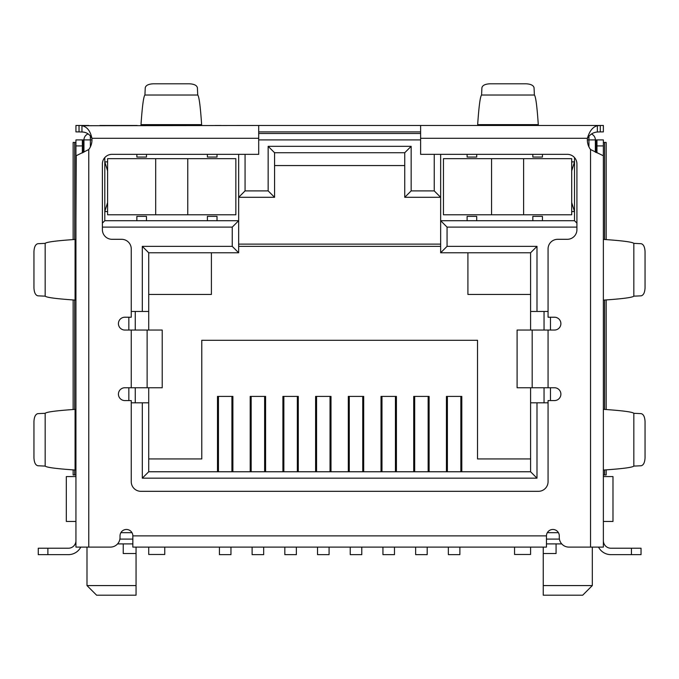 <?xml version="1.0" encoding="UTF-8"?>
<svg xmlns="http://www.w3.org/2000/svg" width="679" height="679" viewBox="0 0 679 679"><rect width="100%" height="100%" fill="white"/><g stroke="black" fill="none" stroke-linecap="round" stroke-linejoin="round"><path stroke-width="1.02" d="M232.889 471.761L232.889 396.409L217.492 396.409L217.492 471.761M265.591 471.761L265.591 396.409L250.203 396.409L250.203 471.761M298.293 471.761L298.293 396.409L282.905 396.409L282.905 471.761M330.996 471.761L330.996 396.409L315.608 396.409L315.608 471.761M363.698 471.761L363.698 396.409L348.31 396.409L348.31 471.761M396.409 471.761L396.409 396.409L381.012 396.409L381.012 471.761M429.111 471.761L429.111 396.409L413.715 396.409L413.715 471.761M461.813 471.761L461.813 396.409L446.426 396.409L446.426 471.761M148.718 458.936L201.782 458.936L201.782 340.298L477.524 340.298L477.524 458.936L530.588 458.936M530.588 471.761L148.718 471.761L142.31 478.169L536.996 478.169L536.996 402.825L530.588 402.825L530.588 471.761L536.996 478.169M595.356 152.198L595.356 139.908L596.96 139.908L596.96 145.926L603.368 145.926L603.368 547.104L568.9 547.104A9.616 9.616 0 0 1 559.284 537.488L559.284 535.884A6.417 6.417 0 0 0 552.867 529.467A6.417 6.417 0 0 0 546.459 535.884L546.459 547.104L132.846 547.104L132.846 535.884L546.459 535.884M132.846 535.884A6.417 6.417 0 0 0 126.438 529.467A6.417 6.417 0 0 0 120.022 535.884L120.022 537.488A9.616 9.616 0 0 1 110.405 547.104L75.938 547.104L75.938 145.926L82.354 145.926L82.354 139.908L83.958 139.908A6.417 6.417 0 0 1 88.143 133.899A6.417 6.417 0 0 0 83.958 139.908L83.958 152.138M420.615 133.5L258.699 133.5L420.615 133.5M440.654 154.337L440.654 252.775L530.588 252.775L530.588 311.449L536.996 311.449L536.996 246.358L447.062 246.358L447.062 227.117L576.921 227.117M536.996 311.449L548.063 311.449M550.465 400.576L550.465 387.751M550.465 330.045L550.465 317.22M548.063 402.825L536.996 402.825M148.718 471.761L148.718 402.825L142.31 402.825L142.31 478.169M142.31 402.825L131.251 402.825M128.84 317.22L128.84 330.045M128.84 387.751L128.84 400.576M131.251 311.449L148.718 311.449L148.718 252.775L142.31 246.358L142.31 311.449M102.393 227.117L232.243 227.117L232.243 246.358L142.31 246.358M434.237 154.337L434.237 190.892L411.151 190.892L411.151 146.325L268.154 146.325L268.154 190.892L245.068 190.892L245.068 154.337M591.485 134.026A6.417 6.417 0 0 1 595.356 139.908A6.417 6.417 0 0 0 591.485 134.026M217.017 220.709L207.392 220.709L207.392 216.38L217.017 216.38L217.017 220.709L238.66 220.709L238.66 154.337M232.243 227.117L238.66 220.709L238.66 252.775L232.243 246.358M274.571 165.557L404.743 165.557M107.605 170.853L104.795 161.874L107.605 161.874M75.938 476.565L66.321 476.565L66.321 521.455L75.938 521.455L75.938 506.916M576.921 223.111L574.51 220.709L574.51 157.596M574.51 220.709L532.828 220.709L532.828 216.38L542.453 216.38L542.453 220.709M476.717 220.709L467.101 220.709L467.101 216.38L476.717 216.38L476.717 220.709L532.828 220.709M447.062 227.117L440.654 220.709L467.101 220.709M447.062 246.358L440.654 252.775M530.588 252.775L536.996 246.358M544.049 402.825L544.049 387.751M544.049 330.045L544.049 311.449M135.257 402.825L135.257 387.751M135.257 330.045L135.257 311.449M148.718 252.775L238.66 252.775M146.477 220.709L136.861 220.709L136.861 216.38L146.477 216.38L146.477 220.709L207.392 220.709M136.861 220.709L104.795 220.709L102.393 223.111M104.795 157.596L104.795 220.709M245.068 190.892L238.66 197.3L274.571 197.3L268.154 190.892M274.571 197.3L274.571 152.733L404.743 152.733L411.151 146.325M268.154 146.325L274.571 152.733M404.743 152.733L404.743 197.3L411.151 190.892M434.237 190.892L440.654 197.3L404.743 197.3M119.894 539.092L132.846 539.092M546.459 539.092L559.42 539.092M603.368 506.916L603.368 521.455L612.984 521.455L612.984 476.565L603.368 476.565M107.605 211.568L104.795 211.568L107.605 202.597M132.846 543.896L117.577 543.896M530.588 402.825L530.588 387.751M530.588 330.045L530.588 311.449M148.718 311.449L148.718 330.045M148.718 387.751L148.718 402.825M543.251 547.104L543.251 553.521L556.076 553.521L556.076 543.896L561.728 543.896M571.71 211.568L574.51 211.568L571.71 202.597M571.71 170.853L574.51 161.874L571.71 161.874M530.588 294.448L467.907 294.448L467.907 252.775M440.654 246.358L238.66 246.358M148.718 294.448L211.407 294.448L211.407 252.775M123.23 543.896L123.23 553.521L136.055 553.521L136.055 547.104M543.251 585.578L543.251 595.203L582.692 595.203L592.309 585.578L543.251 585.578L543.251 553.521M136.055 585.578L86.997 585.578L96.622 595.203L136.055 595.203L136.055 553.521M476.717 154.337L476.717 157.061L467.101 157.061L467.101 154.337M542.453 154.337L542.453 157.061L532.828 157.061L532.828 154.337M146.477 154.337L146.477 157.061L136.861 157.061L136.861 154.337M217.017 154.337L217.017 157.061L207.392 157.061L207.392 154.337M447.385 396.409L447.385 471.761M460.854 471.761L460.854 396.409M448.344 547.104L448.344 554.641L459.887 554.641L459.887 547.104M414.682 396.409L414.682 471.761M428.143 471.761L428.143 396.409M415.641 547.104L415.641 554.641L427.184 554.641L427.184 547.104M381.98 396.409L381.98 471.761M395.441 471.761L395.441 396.409M382.939 547.104L382.939 554.641L394.482 554.641L394.482 547.104M349.269 396.409L349.269 471.761M362.739 471.761L362.739 396.409M350.237 547.104L350.237 554.641L361.78 554.641L361.78 547.104M316.567 396.409L316.567 471.761M330.036 471.761L330.036 396.409M317.534 547.104L317.534 554.641L329.077 554.641L329.077 547.104M218.46 396.409L218.46 471.761M231.921 471.761L231.921 396.409M219.419 547.104L219.419 554.641L230.962 554.641L230.962 547.104M251.162 396.409L251.162 471.761M264.632 471.761L264.632 396.409M252.121 547.104L252.121 554.641L263.664 554.641L263.664 547.104M283.864 396.409L283.864 471.761M297.334 471.761L297.334 396.409M284.824 547.104L284.824 554.641L296.367 554.641L296.367 547.104M148.718 547.104L148.718 554.48L164.751 554.48L164.751 547.104M187.76 214.776L235.851 214.776L235.851 158.665L107.605 158.665L107.605 214.776L187.76 214.776L187.76 158.665M571.71 214.776L571.71 158.665L443.455 158.665L443.455 214.776L571.71 214.776M530.588 547.104L530.588 554.48L514.555 554.48L514.555 547.104M75.938 300.228L75.08 300.033L75.08 239.458L75.938 239.356M75.938 409.293L75.938 470.097L75.08 469.97L75.08 409.386L75.938 409.293M75.938 508.63L75.938 502.214M75.938 540.696L75.938 537.488L75.938 540.696A7.537 7.537 0 0 1 68.401 548.225L38.262 548.225L38.262 554.641L68.401 554.641A13.945 13.945 0 0 0 80.793 547.104M75.938 534.28L75.938 537.488M75.938 145.926L75.938 139.908L82.354 139.908M76.243 155.78L75.938 220.064M75.938 319.461L75.938 390.001M603.368 502.214L603.368 508.63M601.653 139.908L603.368 139.908L603.368 145.926M603.368 489.389L603.368 470.157M603.368 470.089L603.368 409.31L603.368 470.089M603.368 409.233L603.368 390.001M603.368 319.461L603.368 300.228M603.368 300.152L603.368 239.373L603.368 300.152M603.368 239.305L603.368 220.072M82.354 145.926L82.354 152.945M603.368 155.78L590.543 149.533A16.033 16.033 0 0 1 587.42 138.304L420.615 138.304L420.615 154.337L567.296 154.337A9.616 9.616 0 0 1 576.921 163.962L576.921 229.689A9.616 9.616 0 0 1 567.296 239.305L557.68 239.305A9.616 9.616 0 0 0 548.063 248.921L548.063 317.22L554.471 317.22A6.417 6.417 0 0 1 560.888 323.628A6.417 6.417 0 0 1 554.471 330.045L532.183 330.045L532.183 387.751L554.471 387.751A6.417 6.417 0 0 1 560.888 394.168A6.417 6.417 0 0 1 554.471 400.576L548.063 400.576L548.063 481.7A9.616 9.616 0 0 1 538.439 491.316L140.867 491.316A9.616 9.616 0 0 1 131.251 481.7L131.251 400.576L124.834 400.576A6.417 6.417 0 0 1 118.426 394.168A6.417 6.417 0 0 1 124.834 387.751L147.122 387.751L147.122 330.045L124.834 330.045A6.417 6.417 0 0 1 118.426 323.628A6.417 6.417 0 0 1 124.834 317.22L131.251 317.22L131.251 248.921A9.616 9.616 0 0 0 121.626 239.305L112.01 239.305A9.616 9.616 0 0 1 102.393 229.689L102.393 163.962A9.616 9.616 0 0 1 112.01 154.337L258.699 154.337L258.699 125.479L81.955 125.717C87.048 126.735 90.358 130.937 91.894 138.304A16.033 16.033 0 0 1 88.762 149.533L76.014 155.822M598.522 547.104A13.945 13.945 0 0 0 610.905 554.641L641.044 554.641L641.044 548.225L610.905 548.225A7.537 7.537 0 0 1 603.368 540.696M596.96 152.817L596.96 145.926M603.368 139.908L596.96 139.908M75.08 239.458C56.561 240.706 46.588 242.013 45.17 243.362L45.17 296.163C46.571 297.495 56.306 298.785 74.376 300.033L75.08 300.033M75.08 409.386C56.561 410.642 46.588 411.941 45.17 413.299L45.17 466.091C46.571 467.432 56.306 468.722 74.376 469.97L75.08 469.97M603.758 469.995L604.208 469.995C622.541 468.739 632.421 467.441 633.83 466.091L633.83 413.299C632.404 411.941 622.38 410.634 603.75 409.369M603.758 300.067L604.208 300.067C622.541 298.811 632.421 297.504 633.83 296.163L633.83 243.362C632.404 242.013 622.38 240.697 603.75 239.432M45.17 243.362L37.863 243.702C35.495 244.287 34.188 246.961 33.95 251.714L33.95 287.82C34.188 292.573 35.495 295.238 37.863 295.832L45.17 296.163M45.17 413.299L37.863 413.63C35.495 414.215 34.188 416.889 33.95 421.642L33.95 457.748C34.188 462.501 35.495 465.174 37.863 465.76L45.17 466.091M420.615 138.304L420.615 125.479L603.368 125.479L603.368 131.896L600.278 131.896L600.278 125.479L590.543 125.479M597.359 125.717L597.359 132.015C593.319 132.278 590 134.383 587.42 138.304C589.474 131.098 592.784 126.905 597.359 125.717L600.278 125.479M633.83 466.091L641.137 465.76C643.505 465.174 644.812 462.501 645.05 457.748L645.05 421.642C644.812 416.889 643.505 414.215 641.137 413.63L633.83 413.299M641.044 554.641L641.044 548.225M633.83 296.163L641.137 295.832C643.505 295.238 644.812 292.573 645.05 287.82L645.05 251.714C644.812 246.961 643.505 244.287 641.137 243.702L633.83 243.362M81.955 125.717L81.955 132.015C86.309 132.057 89.62 134.162 91.894 138.304L258.699 138.304M597.359 132.015L600.278 131.896M579.433 125.479L538.439 125.479M137.209 125.479L99.872 125.479M88.762 125.479L79.036 125.479L79.036 131.896L81.955 132.015M75.938 125.479L75.938 131.896L75.938 125.479L79.036 125.479M258.699 125.479L420.615 125.479M477.524 125.479L557.68 125.479M538.388 125.479L477.575 125.479L477.71 124.622L538.286 124.622L538.388 125.479M215.056 125.479L221.023 125.479M147.122 330.045L162.222 330.045L162.222 387.751L147.122 387.751M532.183 387.751L517.092 387.751L517.092 330.045L532.183 330.045M258.699 131.896L420.615 131.896M75.938 131.896L79.036 131.896M140.918 125.479L141.045 124.622L201.629 124.622L201.731 125.479M162.222 387.751L162.222 330.045M517.092 330.045L517.092 387.751M538.286 124.622C537.038 106.213 535.739 96.342 534.381 95.026L481.581 95.026C480.248 96.325 478.958 105.958 477.71 123.926L477.71 124.622M201.629 124.622C200.381 106.213 199.083 96.342 197.725 95.026L144.924 95.026C143.592 96.325 142.301 105.958 141.045 123.926L141.045 124.622M534.381 95.026L534.05 87.718C533.465 85.35 530.791 84.043 526.038 83.797L489.924 83.797C485.171 84.043 482.506 85.35 481.912 87.718L481.581 95.026M197.725 95.026L197.394 87.718C196.808 85.35 194.135 84.043 189.382 83.797L153.267 83.797C148.514 84.043 145.849 85.35 145.255 87.718L144.924 95.026M606.169 469.86L606.169 474.961L604.616 474.961L604.616 469.97M603.368 474.961L604.616 474.961M74.69 469.97L74.69 474.961L75.938 474.961M74.69 474.961L73.145 474.961L73.145 469.885M73.145 239.594L73.145 142.437L74.69 142.437L74.69 239.483M75.938 142.437L74.69 142.437M604.616 239.492L604.616 142.437L603.368 142.437M604.616 142.437L606.169 142.437L606.169 239.602M73.145 299.948L73.145 409.522M606.169 409.53L606.169 299.931M74.69 300.033L74.69 409.42M604.616 409.429L604.616 300.033M90.366 135.647L90.366 139.908L91.971 139.908M258.699 139.908L420.615 139.908M587.335 139.908L588.939 139.908L588.939 136.454M83.958 139.908L90.366 139.908L90.366 146.902M595.356 139.908L588.939 139.908L588.939 146.902M558.427 532.676L547.316 532.676M131.989 532.676L120.887 532.676M556.076 543.896L546.459 543.896M155.695 214.776L155.695 158.665M523.611 158.665L523.611 214.776M491.554 214.776L491.554 158.665M88.762 547.104L88.762 149.533M47.886 554.641L47.886 548.225M631.428 548.225L631.428 554.641M590.543 149.533L590.543 547.104M83.211 152.52L83.211 139.908M548.063 330.045L548.063 387.751M131.251 387.751L131.251 330.045M596.094 139.908L596.094 152.495M440.654 244.117L238.66 244.117M592.309 585.578L592.309 547.104M86.997 585.578L86.997 547.104"/></g></svg>
